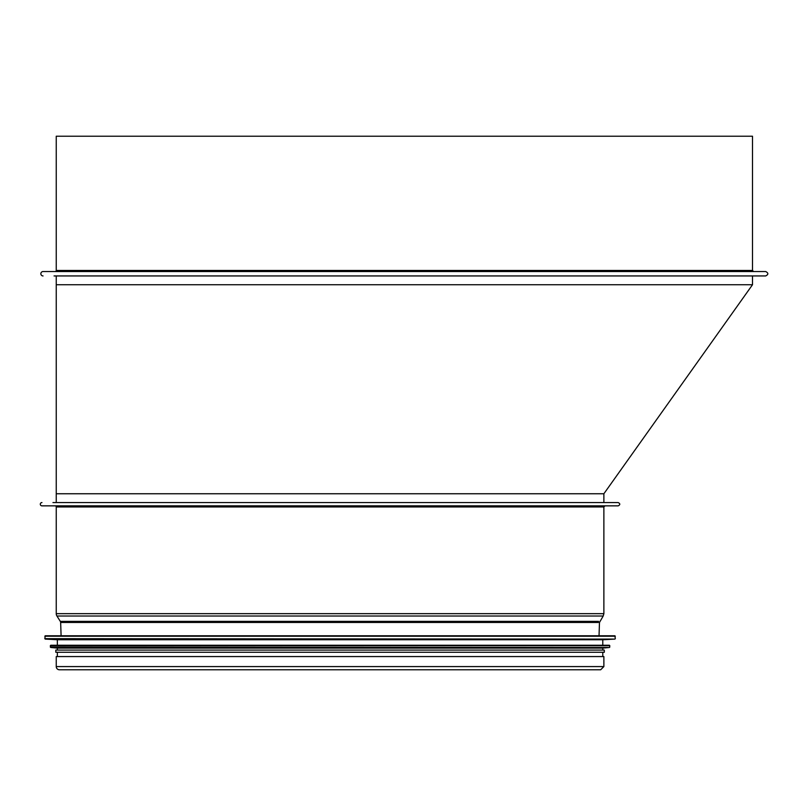 <?xml version="1.0" encoding="UTF-8"?>
<svg xmlns="http://www.w3.org/2000/svg" width="806" height="806" viewBox="0 0 806 806"><rect width="100%" height="100%" fill="white"/><g stroke="black" fill="none" stroke-linecap="round" stroke-linejoin="round"><path stroke-width="1.21" d="M56.249 502.561L56.249 493.756L603.875 493.756L752.502 284.74L56.249 284.74L56.249 275.944M56.249 284.74L56.249 493.756L603.875 493.756L603.875 502.561M41.952 505.856A1.652 1.652 0 0 1 40.3 504.203A1.652 1.652 0 0 1 41.952 502.561A1.652 1.652 90 0 0 40.3 504.203A1.652 1.652 90 0 0 41.952 505.856L618.182 505.856C620.308 504.758 620.308 503.659 618.182 502.561L52.954 502.561M56.249 506.954A1.098 1.098 0 0 0 55.151 505.856A1.098 1.098 -90 0 1 56.249 506.954L56.249 613.668L56.249 506.954L603.875 506.954L604.974 505.856M56.934 616.016A4.403 4.403 0 0 1 56.249 613.668A4.403 4.403 90 0 0 56.934 616.016L60.309 621.366L56.934 616.016L603.2 616.016L603.875 613.668L56.249 613.668M60.652 622.464A2.196 2.196 0 0 0 60.309 621.366A2.196 2.196 -90 0 1 60.652 622.464L61.095 635.783L60.652 622.464L598.374 622.464M600.682 669.776L59.443 669.776A3.194 3.194 0 0 1 56.249 666.582A3.194 3.194 90 0 0 59.443 669.776L600.682 669.776L603.875 666.582L56.249 666.582L56.249 656.568L56.249 666.582M603.875 666.582L603.875 656.568L56.249 656.568M607.18 502.561L618.182 502.561M615.321 638.664L614.877 635.783L45.247 635.783L44.814 638.664L614.897 639.098L44.814 638.664M614.897 639.098L602.777 639.742L57.347 639.742L45.227 639.098M602.777 639.742L602.777 645.243M609.82 647.037L609.376 645.243L50.748 645.243L50.315 647.037L609.417 647.48L50.315 647.037M609.417 647.48L602.777 648.105L57.347 648.105L50.707 647.48M602.777 648.105L602.777 650.079M604.319 650.079L55.816 650.079L55.816 652.276L604.319 652.276L604.319 650.079M602.777 652.276L602.777 656.568M54.052 275.944L765.7 275.944C768.541 274.473 768.541 273.002 765.7 271.541L43.05 271.541A2.196 2.196 0 0 0 40.854 273.738A2.196 2.196 0 0 0 43.05 275.944A2.196 2.196 90 0 1 40.854 273.738A2.196 2.196 90 0 1 43.05 271.541L55.151 271.541A1.098 1.098 -90 0 0 56.249 270.443A1.098 1.098 0 0 1 55.151 271.541M56.249 136.224L56.249 270.443L56.249 136.224L752.502 136.224L752.502 270.443L753.6 271.541M598.596 621.366L60.309 621.366M615.321 636.216L44.814 636.216M609.82 645.677L50.315 645.677M56.249 270.443L752.502 270.443M752.502 284.74L752.502 275.944M603.875 506.954L603.875 613.668M599.039 635.783L599.473 622.464L603.2 616.016M57.347 639.742L57.347 645.243M57.347 648.105L57.347 650.079M57.347 652.276L57.347 656.568"/></g></svg>
